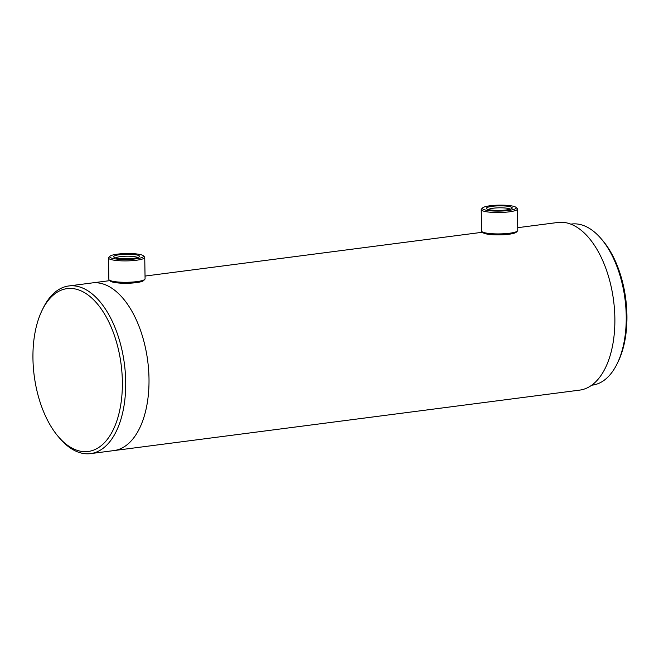 <?xml version="1.0" encoding="UTF-8"?>
<svg xmlns="http://www.w3.org/2000/svg" width="659" height="659" viewBox="0 0 659 659"><rect width="100%" height="100%" fill="white"/><g stroke="black" fill="none" stroke-linecap="round" stroke-linejoin="round"><path stroke-width="0.99" d="M42.036 310.438A82.12 43.824 82.6 0 1 91.321 297.646A82.12 43.824 82.6 0 1 122.36 381.528A82.12 43.824 82.6 0 1 58.437 436.777A82.12 43.824 82.6 0 1 32.95 358.57A82.12 43.824 82.6 0 1 42.036 310.438L43.008 308.42A84.533 45.109 82.6 0 1 68.8 285.957L92.095 282.933A84.533 45.109 82.6 0 1 149 378.579A84.533 45.109 82.6 0 1 113.859 450.591L579.731 390.112A84.533 45.109 82.6 0 0 614.863 318.099A84.533 45.109 82.6 0 0 557.959 222.454L517.735 227.676M114.452 255.914A12.941 2.282 179.1 0 1 129.98 254.259A12.941 2.282 179.1 0 1 139.346 256.722A12.941 2.282 179.1 0 1 138.769 257.109A12.941 2.282 179.1 0 1 125.54 258.806A12.941 2.282 179.1 0 1 113.892 257.117A12.941 2.282 179.1 0 1 114.452 255.914M137.591 257.554A11.252 1.985 -0.9 0 0 127.302 256.186A11.252 1.985 -0.9 0 0 116.066 257.661A11.252 1.985 -0.9 0 0 115.679 257.9M144.799 279.383L143.629 280.553A16.903 2.982 179.1 0 1 142.871 281.063A16.903 2.982 179.1 0 1 125.589 283.279A16.903 2.982 179.1 0 1 110.366 281.08L109.163 279.943A18.114 3.196 -0.9 0 0 125.465 282.299A18.114 3.196 -0.9 0 0 143.992 279.927A18.114 3.196 -0.9 0 0 144.799 279.383A18.114 3.196 -0.9 0 0 145.079 278.806L144.741 257.414A18.114 3.196 179.1 0 1 143.654 258.534A18.114 3.196 179.1 0 1 123.513 260.898A18.114 3.196 179.1 0 1 108.521 257.982A18.114 3.196 179.1 0 1 108.809 257.405L109.979 256.236A16.903 2.982 -0.9 0 0 122.212 259.457A16.903 2.982 -0.9 0 0 142.501 257.29A16.903 2.982 -0.9 0 0 143.234 255.717A16.903 2.982 -0.9 0 0 128.011 253.517A16.903 2.982 -0.9 0 0 110.728 255.733A16.903 2.982 -0.9 0 0 109.979 256.236M108.521 257.982L108.859 279.375A18.114 3.196 -0.9 0 0 109.163 279.943M143.234 255.717L144.445 256.845A18.114 3.196 179.1 0 1 144.741 257.414M508.007 206.308A12.941 2.282 179.1 0 1 512.043 208.335A12.941 2.282 179.1 0 1 503.476 210.229A12.941 2.282 179.1 0 1 490.609 209.949A12.941 2.282 179.1 0 1 486.589 208.738A12.941 2.282 179.1 0 1 493.014 206.226A12.941 2.282 179.1 0 1 508.007 206.308M510.288 209.175A11.252 1.985 -0.9 0 0 506.895 208.211A11.252 1.985 -0.9 0 0 488.368 209.513M517.488 231.004L516.318 232.174A16.903 2.982 179.1 0 1 505.132 234.637A16.903 2.982 179.1 0 1 488.319 234.283A16.903 2.982 179.1 0 1 483.063 232.693L481.853 231.564A18.114 3.196 -0.9 0 0 487.487 233.261A18.114 3.196 -0.9 0 0 505.502 233.648A18.114 3.196 -0.9 0 0 517.488 231.004A18.114 3.196 -0.9 0 0 517.776 230.428L517.439 209.035A18.114 3.196 179.1 0 1 506.68 212.124A18.114 3.196 179.1 0 1 487.158 211.868A18.114 3.196 179.1 0 1 481.218 209.603A18.114 3.196 179.1 0 1 481.498 209.027L482.668 207.857A16.903 2.982 -0.9 0 0 487.948 210.509A16.903 2.982 -0.9 0 0 507.537 210.608A16.903 2.982 -0.9 0 0 515.931 207.33A16.903 2.982 -0.9 0 0 510.667 205.748A16.903 2.982 -0.9 0 0 493.863 205.386A16.903 2.982 -0.9 0 0 482.668 207.857M481.218 209.603L481.556 230.996A18.114 3.196 -0.9 0 0 481.853 231.564M515.931 207.33L517.134 208.466A18.114 3.196 179.1 0 1 517.439 209.035M570.809 224.134L571.559 224.044A81.214 43.337 82.6 0 1 580.752 224.645A81.214 43.337 82.6 0 1 601.016 238.574A81.214 43.337 82.6 0 1 617.244 363.529A81.214 43.337 82.6 0 1 592.466 385.111L591.716 385.21M601.016 238.574L602.483 240.28A78.792 42.052 82.6 0 1 618.216 361.511L617.244 363.529M68.8 285.957A84.533 45.109 82.6 0 1 125.704 381.602A84.533 45.109 82.6 0 1 90.563 453.614A84.533 45.109 82.6 0 1 59.895 438.482L58.437 436.777M109.88 280.627L92.095 282.933A84.533 45.109 82.6 0 1 149 378.579A84.533 45.109 82.6 0 1 113.859 450.591L90.563 453.614M145.038 276.063L482.577 232.24"/></g></svg>
